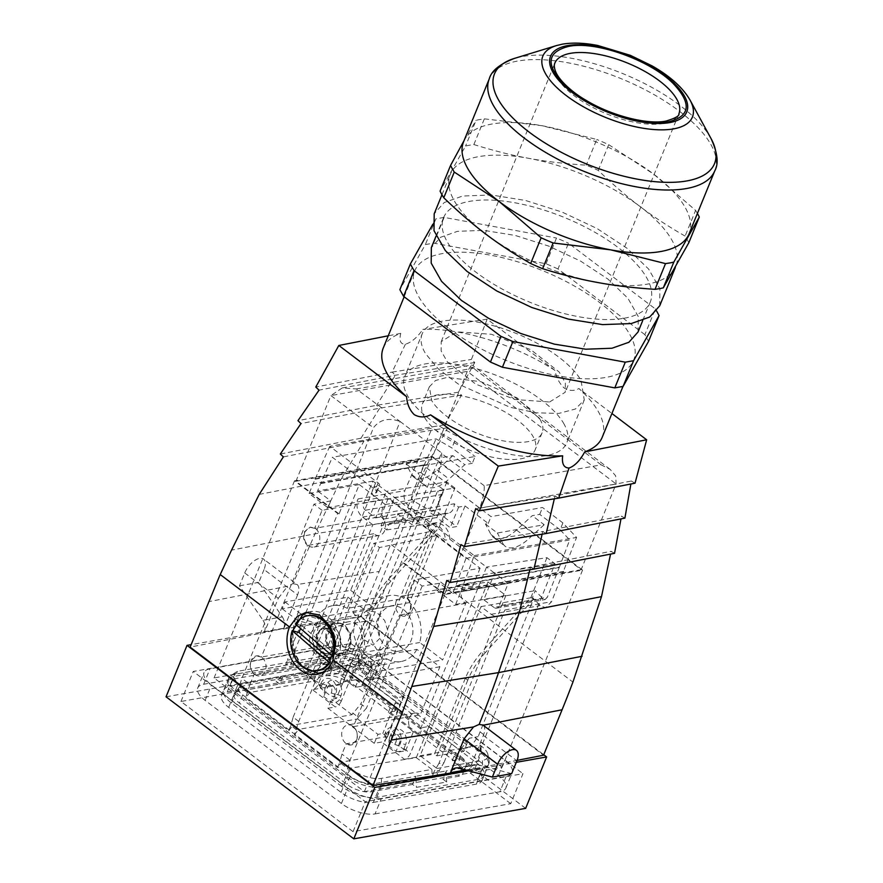 <?xml version="1.0" encoding="UTF-8"?>
<svg xmlns="http://www.w3.org/2000/svg" width="883" height="883" viewBox="0 0 883 883"><rect width="100%" height="100%" fill="white"/><g stroke="black" fill="none" stroke-linecap="round" stroke-linejoin="round"><path stroke-width="0.66" stroke-dasharray="4.42 3.31" d="M644.888 334.657L558.012 268.929L568.497 243.222L655.385 308.94L644.888 334.657L648.586 341.313M558.012 268.929L546.036 263.741L433.652 243.112L425.363 244.58L399.867 289.668M449.248 328.796A118.234 48.466 22.2 0 0 560.363 376.246A118.234 48.466 22.2 0 0 633.685 360.165A118.234 48.466 22.2 0 0 599.193 302.196A118.234 48.466 22.2 0 0 488.078 254.746A118.234 48.466 22.2 0 0 414.756 270.827A118.234 48.466 22.2 0 0 449.248 328.796M546.036 263.741L556.522 238.024A136.997 56.159 22.2 0 1 568.497 243.222M656.632 311.004L655.385 308.94M433.652 243.112L444.138 217.395L556.522 238.024M444.138 217.395L435.849 218.863L425.363 244.58M432.747 224.37L435.849 218.863M638.067 331.964L638.254 316.456L627.879 298.233L608.001 279.138L580.65 261.136L548.619 246.059L515.164 235.43L483.707 230.353L457.449 231.335L440.529 237.306L431.357 247.604M602.206 437.295A118.234 48.466 22.2 0 0 578.895 388.531L611.919 413.509M554.932 370.407A118.234 48.466 22.2 0 0 422.836 329.436L487.173 319.149L554.932 370.407C556.389 377.648 559.469 383.531 564.171 388.023C569.369 391.014 574.27 391.18 578.895 388.531M383.277 347.957A118.234 48.466 22.2 0 1 400.772 333.355C398.928 340.661 400.474 344.282 405.396 344.238C411.5 342.328 417.306 337.394 422.836 329.436M624.226 318.233A111.633 45.761 22.2 0 0 650.307 301.964A111.633 45.761 22.2 0 0 592.89 231.147A111.633 45.761 22.2 0 0 469.69 201.335A111.633 45.761 22.2 0 0 443.597 217.604A111.633 45.761 22.2 0 0 501.025 288.432A111.633 45.761 22.2 0 0 624.226 318.233M487.173 319.149L471.423 359.425L474.756 362.527L458.409 392.207L461.5 395.087L444.69 424.844L447.758 427.714L427.008 464.635L390.75 544.281L572.924 682.084M635.032 483.189L631.389 481.014L630.881 484.005M624.888 518.133L621.489 516.114L620.981 518.895M614.535 553.321L611.146 551.312L610.572 554.105M405.396 344.238L392.118 372.107L471.423 359.425M400.772 333.355L388.244 335.805M259.194 494.414L341.5 478.31L363.995 441.114L360.948 438.233L379.712 408.178L376.644 405.286L395.418 375.22L392.118 372.107L315.783 387.041M659.711 305.805L659.91 288.884L648.586 269.006L626.908 248.178L597.074 228.542L562.129 212.097L525.639 200.496L491.323 194.955L462.67 196.026L444.204 202.538L434.204 213.774M529.855 569.745L530.506 567.085L446.743 580.484M542.129 534.171L542.758 531.511L460.959 544.601M554.336 498.818L555.01 495.948L475.672 508.641M474.756 362.527L395.418 375.22L319.039 390.154M458.409 392.207L376.644 405.286L297.946 420.672M461.5 395.087L379.712 408.178L300.982 423.575M444.69 424.844L360.948 438.233L280.33 454.005M447.758 427.714L363.995 441.114L283.366 456.886M427.008 464.635L341.5 478.31L315.054 533.796L293.001 583.619L287.582 586.257L208.653 601.687M308.277 612.184A31.457 24.062 79.9 0 1 310.617 611.61A31.457 24.062 79.9 0 1 338.344 632.592A31.457 24.062 79.9 0 1 330.032 669.778L321.611 673.552L319.193 673.817M302.439 666.687L293.145 650.087L292.913 630.528M558.696 498.122L555.01 495.948L631.389 481.014M264.05 569.524L258.796 582.372L282.328 616.886L263.024 620.308L239.492 585.804L244.734 572.946A15.221 7.561 127.1 0 1 263.576 559.094A15.221 7.561 127.1 0 1 264.05 569.524L297.593 594.899C299.458 590.054 299.326 586.61 297.207 584.546L379.204 571.433L360.661 616.853L543.553 755.208M379.204 571.433L390.75 544.281M546.18 533.531L542.758 531.511L621.489 516.114M533.917 569.094L530.506 567.085L611.146 551.312M688.806 242.759A136.997 56.159 22.2 0 0 685.109 236.092C667.967 226.236 653.012 216.434 640.263 206.677C627.449 197.097 613.431 184.988 598.232 170.375A136.997 56.159 22.2 0 0 586.257 165.176C564.358 163.719 545.153 161.434 528.652 158.311A121.777 49.923 22.2 0 0 478.752 156.622A121.777 49.923 22.2 0 0 451.423 172.008A121.777 49.923 22.2 0 0 450.286 174.37A121.777 49.923 22.2 0 0 485.805 234.083A121.777 49.923 22.2 0 0 597.416 282.45A121.777 49.923 22.2 0 0 647.327 284.138A121.777 49.923 22.2 0 0 674.645 268.752A121.777 49.923 22.2 0 0 675.793 266.39A121.777 49.923 22.2 0 0 640.263 206.677A121.777 49.923 22.2 0 0 528.652 158.311C512.085 155.364 493.818 150.772 473.873 144.547A136.997 56.159 22.2 0 0 469.613 145.198A136.997 56.159 22.2 0 0 465.584 146.015L440.087 191.114M244.734 572.946L278.288 598.321L264.293 632.603L190.121 647.118M278.288 598.321L287.582 586.257M468.553 770.793L516.29 762.327M525.65 808.364L337.88 666.312L358.862 614.888L543.74 754.744M358.862 614.888L191.125 644.656M483.167 725.219C485.164 727.184 485.231 730.594 483.365 735.429L469.37 769.711L517.085 760.384M469.37 769.711L466.82 770.34M282.328 616.886A10.143 7.759 79.9 0 1 283.664 628.431L264.293 632.603M283.421 629.038L360.661 616.853M328.432 625.164A16.744 12.815 -100.1 0 0 322.527 624.447A16.744 12.815 -100.1 0 0 318.046 626.455A16.744 12.815 -100.1 0 0 313.62 646.246A16.744 12.815 -100.1 0 0 328.377 657.416A16.744 12.815 -100.1 0 0 331.865 656.08M332.251 655.837A16.744 12.815 -100.1 0 0 332.858 655.407A16.744 12.815 -100.1 0 0 333.675 654.7M334.999 653.254A16.744 12.815 -100.1 0 0 330.363 626.19M297.593 594.899L283.609 629.182M293.001 583.619L297.207 584.546L263.576 559.094M263.024 620.308A10.143 7.759 79.9 0 1 264.359 631.864L264.116 632.471M337.88 666.312L166.048 696.797M511.665 773.663L477.714 764.689A10.143 7.759 79.9 0 0 475.054 764.568A10.143 7.759 79.9 0 0 469.811 769.248L469.557 769.855M346.048 653.067A16.744 12.815 79.9 0 1 341.566 655.076A16.744 12.815 79.9 0 1 326.809 643.906A16.744 12.815 79.9 0 1 331.235 624.115L335.717 622.107L344.414 624.458L350.474 633.266L351.114 644.524L346.048 653.067M473.873 144.547L484.359 118.841L480.109 119.492A136.997 56.159 22.2 0 0 476.069 120.309L465.584 146.015M484.359 118.841L541.963 125.706L596.742 139.47L586.257 165.176M598.232 170.375L608.718 144.657A136.997 56.159 22.2 0 0 596.742 139.47M608.718 144.657L653.575 174.072L695.605 210.386L685.109 236.092M697.404 213.421A136.997 56.159 22.2 0 0 695.605 210.386M464.083 140.563L476.069 120.309M239.492 585.804L258.796 582.372M510.738 803.685L338.642 673.497L180.971 701.477L353.057 831.665L510.738 803.685L522.979 773.685L365.297 801.665L193.211 671.477L350.882 643.508L522.979 773.685M400.076 421.478L441.588 452.891L357.869 653.409A27.903 21.347 79.9 0 1 329.028 662.162A27.903 21.347 79.9 0 1 319.238 624.182L400.076 421.478L356.335 388.962L342.284 387.924L330.893 395.562L467.273 371.368L471.643 364.966L473.398 368.189L356.335 388.962M463.586 141.766A121.777 49.923 -157.8 0 1 464.734 139.415A121.777 49.923 -157.8 0 1 492.052 124.017A121.777 49.923 -157.8 0 1 541.963 125.706A121.777 49.923 -157.8 0 1 653.575 174.072A121.777 49.923 -157.8 0 1 689.093 233.796M353.057 831.665L365.297 801.665M338.642 673.497L350.882 643.508M180.971 701.477L193.211 671.477M441.588 452.891L441.643 453.509C442.195 458.476 440.705 465.97 437.195 475.97L358.818 664.513A45.165 34.547 -100.1 0 1 312.141 678.663A45.165 34.547 -100.1 0 1 296.313 617.217L337.681 513.487L294.514 480.827L432.24 456.39L582.559 570.109L444.833 594.546L401.666 561.886M398.796 421.081C388.112 417.571 379.657 419.789 373.454 427.747L339.083 513.917L337.681 513.487M424.668 417.637A60.894 24.956 22.2 0 0 483.42 454.955A60.894 24.956 22.2 0 0 535.131 449.911A60.894 24.956 22.2 0 0 532.846 436.18A60.894 24.956 22.2 0 0 474.094 398.873A60.894 24.956 22.2 0 0 422.383 403.906A60.894 24.956 22.2 0 0 424.668 417.637M351.798 653.508L502.107 767.228L364.392 791.654L214.072 677.945L351.798 653.508L432.24 456.39M339.083 513.917L295.926 481.268L432.295 457.074L581.146 569.667L616.124 483.961L615.661 475.838L610.087 469.337L601.18 464.855L484.105 485.628C484.679 490.418 483.233 497.935 479.745 508.166L437.195 475.97M581.146 569.667L444.767 593.862L479.745 508.166L616.124 483.961L467.273 371.368L432.295 457.074M444.767 593.862L401.599 561.213M444.833 594.546L364.392 791.654M294.514 480.827L214.072 677.945M295.926 481.268L330.893 395.562L373.454 427.747M539.844 419.039A60.894 24.956 -157.8 0 1 542.129 432.78A60.894 24.956 -157.8 0 1 490.418 437.813A60.894 24.956 -157.8 0 1 431.655 400.496L429.37 386.765L435.496 380.507L447.063 377.416L481.092 381.732L517.074 397.869L539.844 419.039M582.559 570.109L502.107 767.228M563.509 423.1A87.527 35.883 -157.8 0 1 566.787 442.836A87.527 35.883 -157.8 0 1 492.449 450.076A87.527 35.883 -157.8 0 1 407.99 396.434A87.527 35.883 -157.8 0 1 404.712 376.699A87.527 35.883 -157.8 0 1 479.05 369.458A87.527 35.883 -157.8 0 1 563.509 423.1M422.195 333.84A87.527 35.883 -157.8 0 0 425.485 353.586L438.321 368.906L458.211 384.017L509.944 407.229L536.18 412.814L558.84 413.421L575.484 408.984L584.281 399.988L580.992 380.242A87.527 35.883 -157.8 0 0 496.533 326.611A87.527 35.883 -157.8 0 0 422.195 333.84L404.712 376.699M549.601 401.986L565.252 392.229L565.363 382.924L559.138 371.986L530.793 349.734L491.511 334.304L456.875 331.842L441.224 341.611L441.114 350.915L447.339 361.853L475.683 384.105L514.966 399.524L549.601 401.986M333.785 654.314A14.856 11.358 79.9 0 1 331.909 654.866A14.856 11.358 79.9 0 1 326.379 654.104A14.856 11.358 79.9 0 1 319.491 646.698A14.856 11.358 79.9 0 1 321.787 628.243A14.856 11.358 79.9 0 1 326.721 625.617A14.856 11.358 79.9 0 1 328.675 625.495M329.249 625.539A14.856 11.358 79.9 0 1 339.127 633.795A14.856 11.358 79.9 0 1 334.304 654.071M334.834 647.912A12.859 9.834 79.9 0 1 328.344 653.475A12.859 9.834 79.9 0 1 323.553 652.813A12.859 9.834 79.9 0 1 317.593 646.4A12.859 9.834 79.9 0 1 319.58 630.429A12.859 9.834 79.9 0 1 323.851 628.155A12.859 9.834 79.9 0 1 331.865 631.146M333.553 633.299A12.859 9.834 79.9 0 1 334.591 635.23A12.859 9.834 79.9 0 1 335.628 645.517M341.059 642.868A14.856 11.358 79.9 0 1 348.277 621.798A14.856 11.358 79.9 0 1 360.683 629.965A14.856 11.358 79.9 0 1 353.465 651.047A14.856 11.358 79.9 0 1 341.059 642.868M308.454 615.606A27.903 21.347 -100.1 0 0 296.434 623.895L302.196 625.959A23.51 17.98 -100.1 0 0 300.606 628.597M293.288 630.462A27.903 21.347 -100.1 0 0 294.878 655.208A27.903 21.347 -100.1 0 0 318.2 670.561M332.052 655.672A23.51 17.98 -100.1 0 0 333.178 652.636L333.377 655.694M295.364 624.082L296.434 623.895M302.196 625.959L333.178 652.636M388.09 498.608L380.739 516.61L314.613 528.343L322.074 510.319L388.09 498.608L480.109 568.21L414.094 579.921L422.173 586.036L439.624 583.266L452.813 593.244L455.749 585.859A20.298 15.53 -100.1 0 0 455.926 585.407L465.981 558.343L423.056 525.871A5.077 2.075 22.2 0 0 416.334 523.785L411.82 524.59L397.593 513.818A10.143 7.759 79.9 0 1 396.776 518.652A10.143 7.759 79.9 0 1 391.533 523.332A10.143 7.759 79.9 0 1 389.359 523.321L386.666 529.91L381.048 525.661L383.741 519.072A10.143 7.759 79.9 0 1 382.736 508.023A10.143 7.759 79.9 0 1 385.319 504.535L371.081 493.763L375.595 492.968A5.077 2.075 22.2 0 0 376.776 492.228A5.077 2.075 22.2 0 0 375.297 489.745L332.372 457.273L436.081 438.873L451.919 447.935L472.295 463.343L475.087 456.489L423.608 465.628L491.036 516.632L542.526 507.504L562.89 522.913L576.588 537.427L551.621 601.687L545.573 607.725L540.153 605.617L532.471 597.471L535.264 590.617L542.946 598.762L545.032 599.568L547.361 597.25L499.237 605.793A5.077 3.885 79.9 0 1 496.599 608.166A5.077 3.885 79.9 0 1 493.961 607.449L542.946 598.762M439.624 583.266L436.82 590.12L455.683 604.391L461.434 589.965A20.298 15.53 -100.1 0 0 461.61 589.513L563.751 571.389M416.334 523.785L419.127 516.93A5.077 2.075 22.2 0 1 425.86 519.016L474.204 555.595L461.61 589.513M465.981 558.343L569.69 539.943L559.447 567.041L455.926 585.407M559.447 567.041L547.361 597.25M493.961 607.449L483.774 599.756L494.623 573.177L508.155 583.42L499.237 605.793M508.155 583.42L452.813 593.244M454.922 488.067L446.842 481.952L386.445 491.356L372.913 481.114L363.675 503.233A5.077 3.885 79.9 0 0 365.419 510.219L375.606 517.924L386.445 491.356L394.524 497.46L454.922 488.067L438.95 527.78L390.882 581.135A50.739 25.21 -52.9 0 0 373.299 608.729L342.427 684.38L312.494 689.7A6.093 3.024 -52.9 0 0 318.454 683.872L394.524 497.46L431.224 525.219A15.221 11.645 79.9 0 1 435.418 523.299A15.221 11.645 79.9 0 1 449.844 539.314L445.341 540.109L426.721 526.025A15.221 11.645 79.9 0 1 430.915 524.094A15.221 11.645 79.9 0 1 445.341 540.109M431.224 525.219L426.721 526.025M372.913 481.114L317.571 490.937L320.617 483.63A20.298 15.53 -100.1 0 1 320.805 483.189L332.372 457.273M322.074 510.319L313.973 504.193L330.75 500.904L317.571 490.937M422.173 586.036L350.032 760.219L347.747 768.596L339.646 762.47L337.549 767.603L341.876 762.073L405.606 750.76L399.293 745.98L400.341 743.409A10.651 8.157 79.9 0 0 396.633 728.828A10.651 8.157 79.9 0 0 385.584 732.25L384.535 734.822L382.781 733.497L377.957 734.347L374.282 743.343L381.688 742.029A6.093 3.024 -52.9 0 0 387.648 736.212L389.569 737.658L391.136 733.806A10.419 7.969 79.9 0 1 401.942 730.462A10.419 7.969 79.9 0 1 405.562 744.711L399.635 742.636L396.081 751.345L388.354 745.495L389.569 737.658M555.021 563.784L494.623 573.177L486.544 567.074L546.941 557.67L555.021 563.784L480.131 749.855L481.18 750.649A26.391 10.817 -157.8 0 1 489.105 760.649A26.391 10.817 -157.8 0 1 488.884 763.585A26.391 10.817 -157.8 0 1 482.714 767.437L437.339 775.484L439.436 770.34L434.293 771.256L432.195 776.4L381.677 785.362A26.391 10.817 -157.8 0 1 346.677 774.512L345.65 773.74L347.747 768.596M449.844 539.314L486.544 567.074L410.474 753.475A6.093 3.024 -52.9 0 1 404.513 759.303L381.688 742.029M350.021 768.232L351.004 768.983A22.87 9.371 -157.8 0 0 381.335 778.376L431.853 769.413L416.279 757.636L350.021 768.232L345.65 773.74M416.279 757.636L487.979 581.941L436.82 590.12M455.683 604.391L505.882 595.484L487.979 581.941M505.882 595.484L438.873 763.508L444.017 762.592L439.436 770.34M437.339 775.484L437.008 768.497L420.12 755.727L480.981 606.61L491.169 614.314A13.19 10.088 79.9 0 0 498.012 616.157A13.19 10.088 79.9 0 0 504.877 609.976L444.017 762.592M474.204 555.595L576.588 537.427M419.127 516.93L414.624 517.725L373.884 486.908L378.388 486.114A5.077 2.075 22.2 0 0 379.569 485.374A5.077 2.075 22.2 0 0 378.09 482.88L329.745 446.312L432.129 428.145L454.723 441.081L475.087 456.489M562.89 522.913L560.098 529.767L569.69 539.943M560.098 529.767L539.723 514.359L532.239 515.683L516.489 530.043A30.441 15.121 -52.9 0 1 493.266 537.261A30.441 15.121 -52.9 0 1 491.014 534.568L485.429 523.994L488.244 523.487L465.065 505.959L458.63 507.096L454.226 503.774L397.593 513.818M485.429 523.994L497.372 533.023L544.171 524.723L532.239 515.683M387.648 736.212L403.84 696.521L357.483 661.455L351.048 662.603L397.405 697.669L382.781 733.497M318.454 683.872L324.944 688.773L326.511 684.921A10.419 7.969 79.9 0 1 337.317 681.577A10.419 7.969 79.9 0 1 340.937 695.826L339.37 699.689L341.279 701.135L357.483 661.455M396.081 751.345C399.546 751.974 402.184 751.047 403.984 748.574L405.562 744.711M320.617 483.63L424.138 465.264L411.798 494.701C410.992 497.504 411.853 499.789 414.414 501.522L427.096 508.785L424.293 515.639L411.61 508.387C404.988 503.862 402.725 497.946 404.822 490.639L432.129 428.145M329.745 446.312L315.242 478.796A20.298 15.53 -100.1 0 0 315.054 479.237L309.094 493.498L327.957 507.769L330.75 500.904M305.496 673.828L241.71 686.301L237.428 691.875L236.401 691.091A26.391 10.817 -157.8 0 1 228.697 678.155A26.391 10.817 -157.8 0 1 230.595 675.892A26.391 10.817 -157.8 0 1 234.867 674.303L285.386 665.34L289.922 662.04L305.496 673.828L377.196 498.133L327.957 507.769M237.428 691.875L241.865 678.387L313.973 504.193M380.739 516.61A10.143 7.759 79.9 0 1 384.624 530.749A10.143 7.759 79.9 0 1 379.37 535.429A10.143 7.759 79.9 0 1 373.752 533.729L350.672 590.308L285.021 601.952L282.229 608.806L347.869 597.162L328.277 645.164A10.143 7.759 79.9 0 1 332.163 659.303A10.143 7.759 79.9 0 1 326.909 663.983A10.143 7.759 79.9 0 1 321.291 662.283L254.205 674.193L249.944 684.502L241.865 678.387M254.205 674.193C250.419 670.407 249.381 665.859 251.081 660.572L256.379 655.881L261.302 657.051L307.516 545.484C303.719 541.698 302.681 537.162 304.392 531.864L309.679 527.184L314.613 528.343M350.672 590.308L373.664 607.703A33.488 25.618 79.9 0 1 389.425 595.561A33.488 25.618 79.9 0 1 403.928 598.343L431.29 531.279L373.851 543.31L379.469 547.559L436.908 535.539L409.546 602.592A33.488 25.618 79.9 0 1 419.679 642.515L442.681 659.921L377.041 671.566L361.942 660.142L361.114 651.102L363.045 652.57L419.679 642.515M480.109 568.21L472.758 586.224A10.143 7.759 79.9 0 0 467.14 584.524A10.143 7.759 79.9 0 0 461.886 589.204A10.143 7.759 79.9 0 0 465.771 603.343L442.681 659.921M472.758 586.224L406.633 597.957L414.094 579.921M377.041 671.566L374.237 678.42L359.138 666.996L358.31 657.956L360.253 659.424L416.886 649.369L439.889 666.775L420.297 714.777L353.321 726.665L399.524 615.098L404.458 616.257L409.756 611.577C411.456 606.279 410.418 601.742 406.633 597.957M353.321 726.665C357.118 730.451 358.156 734.987 356.445 740.274L351.147 744.965L346.224 743.795L341.953 754.104L339.646 762.47M350.032 760.219L341.953 754.104M341.776 786.51L231.501 703.089A26.391 10.817 -157.8 0 1 223.807 690.153A26.391 10.817 -157.8 0 1 229.977 686.312L331.015 668.376A26.391 10.817 -157.8 0 1 366.004 679.226L476.29 762.647A26.391 10.817 -157.8 0 1 483.983 775.583A26.391 10.817 -157.8 0 1 477.813 779.435L376.776 797.36A26.391 10.817 -157.8 0 1 341.776 786.51L346.677 774.512L351.004 768.983M360.253 659.424A33.488 25.618 79.9 0 1 344.491 671.566A33.488 25.618 79.9 0 1 329.999 668.784L331.136 665.992L315.308 681.477L298.752 721.422L294.348 734.932L337.549 767.603M296.445 729.788L290.827 725.539L288.73 730.683L245.529 698L249.856 692.46L293.057 725.142L351.964 714.689L360.849 703.894L366.467 708.144L358.288 717.228L352.67 712.978M249.944 684.502L245.529 698M247.626 692.857L239.525 686.731M431.853 769.413L432.195 776.4M438.873 763.508L434.293 771.256M539.723 514.359L542.526 507.504M488.244 523.487L491.036 516.632M423.608 465.628L420.805 472.482L443.983 490.021L435.584 510.606L456.654 526.544L450.22 527.681L436.875 517.593L381.048 525.661M465.065 505.959L456.654 526.544M420.805 472.482L418.001 472.979L423.575 483.553A30.441 15.121 -52.9 0 0 425.838 486.246A30.441 15.121 -52.9 0 0 449.05 479.028L464.8 464.679L472.295 463.343M454.723 441.081L451.919 447.935M424.138 465.264L436.081 438.873M373.884 486.908L371.081 493.763M414.624 517.725L411.82 524.59M386.666 529.91L442.493 521.842L445.992 513.266A10.143 7.759 79.9 0 0 448.167 513.288A10.143 7.759 79.9 0 0 453.409 508.608A10.143 7.759 -100.1 0 0 454.226 503.774M458.63 507.096L450.22 527.681M491.014 534.568L502.946 543.597L497.372 533.023M502.946 543.597A30.441 15.121 127.1 0 0 505.208 546.29A30.441 15.121 127.1 0 0 528.42 539.072L544.171 524.723M480.981 606.61L532.471 597.471M483.774 599.756L535.264 590.617M480.131 749.855L479.999 745.109L420.12 755.727M403.84 696.521L397.405 697.669M374.282 743.343L327.924 708.276L331.6 699.281L336.423 698.42L351.048 662.603M327.924 708.276L335.319 706.963L312.494 689.7M341.279 701.135C339.778 704.303 337.792 706.245 335.319 706.963M324.944 688.773L323.741 696.61L331.467 702.46L335.021 693.751A5.585 4.272 79.9 0 0 333.079 686.113A5.585 4.272 79.9 0 0 327.295 687.912L323.741 696.61M339.37 699.689C337.56 702.162 334.922 703.089 331.467 702.46M546.941 557.67L530.97 597.394L482.902 650.738L485.363 652.603L533.431 599.248L478.156 736.665L470.131 747.338L378.818 678.254L381.224 663.343L372.218 664.932L366.82 678.155L364.889 678.497L367.35 680.363L369.282 680.02L366.82 678.155M485.363 652.603A50.739 25.21 -52.9 0 0 467.769 680.197L465.319 678.332A50.739 25.21 -52.9 0 1 482.902 650.738M465.319 678.332L434.436 753.994L404.513 759.303M388.354 745.495L391.909 736.797A5.585 4.272 79.9 0 1 397.703 734.998A5.585 4.272 79.9 0 1 399.635 742.636M438.95 527.78L436.5 525.926L388.432 579.27A50.739 25.21 -52.9 0 0 370.838 606.864L339.966 682.526L358.63 679.215L353.355 675.23L350.032 683.376L355.308 687.36L361.743 686.212L394.756 711.19L388.321 712.327L419.226 735.716L422.549 727.57L428.983 726.422L425.661 734.568L419.226 735.716M381.224 663.343L436.5 525.926M446.842 481.952L371.964 668.023L371.831 663.276L311.953 673.906L372.814 524.778L424.293 515.639M375.606 517.924L427.096 508.785M452.858 455.639L437.107 469.999A30.441 15.121 127.1 0 1 413.895 477.217A30.441 15.121 127.1 0 1 411.633 474.524L406.059 463.95L452.858 455.639L464.8 464.679M406.059 463.95L418.001 472.979M443.983 490.021L437.549 491.158L429.149 511.743L436.875 517.593L440.374 509.016L383.741 519.072M385.319 504.535L441.953 494.48L437.549 491.158M372.814 524.778L362.626 517.074A13.19 10.088 79.9 0 1 358.079 498.928L295.054 649.899L292.637 659.292L287.483 660.197L289.9 650.815L295.054 649.899M309.094 493.498L359.293 484.59L289.9 650.815M359.293 484.59L377.196 498.133M285.386 665.34L287.483 660.197M289.922 662.04L239.403 671.003L234.867 674.303L229.977 686.312M241.71 686.301L240.728 685.55A22.87 9.371 -157.8 0 1 235.695 672.382A22.87 9.371 -157.8 0 1 239.403 671.003M321.291 662.283L313.597 681.157L249.856 692.46M251.18 660.561C249.503 665.837 250.562 670.374 254.359 674.159A10.143 7.759 -100.1 0 0 259.977 675.859A10.143 7.759 -100.1 0 0 265.231 671.179A10.143 7.759 -100.1 0 0 261.346 657.04A10.143 7.759 -100.1 0 0 256.434 655.881A10.143 7.759 -100.1 0 0 251.18 660.561M328.277 645.164L261.302 657.051M373.752 533.729L307.516 545.484M304.933 531.776C303.255 537.063 304.315 541.599 308.112 545.385A10.143 7.759 -100.1 0 0 313.73 547.074A10.143 7.759 -100.1 0 0 318.984 542.405A10.143 7.759 -100.1 0 0 315.099 528.266L310.176 527.096L304.933 531.776M285.021 601.952L300.121 613.376L318.973 619.215L317.03 617.758L373.664 607.703M317.03 617.758A33.488 25.618 79.9 0 1 332.792 605.617A33.488 25.618 79.9 0 1 347.295 608.387L403.928 598.343M347.295 608.387L373.851 543.31M409.546 602.592L352.913 612.636L379.469 547.559M282.229 608.806L297.328 620.23L316.169 626.08L318.973 619.215M316.169 626.08L314.238 624.612L370.871 614.568A33.488 25.618 79.9 0 0 381.014 654.491L360.849 703.894M331.136 665.992L325.518 661.742L324.381 664.535A33.488 25.618 79.9 0 1 314.238 624.612M358.31 657.956L361.114 651.102M352.913 612.636A33.488 25.618 79.9 0 1 363.045 652.57M328.796 646.19A15.519 11.876 79.9 0 1 331.776 625.175A15.519 11.876 79.9 0 1 348.487 630.981A15.519 11.876 79.9 0 1 345.507 652.007A15.519 11.876 79.9 0 1 328.796 646.19M465.771 603.343L399.524 615.098M439.889 666.775L374.237 678.42M396.246 600.848C394.502 606.61 395.805 611.323 400.131 614.987A10.143 7.759 -100.1 0 0 405.043 616.157A10.143 7.759 -100.1 0 0 410.297 611.477A10.143 7.759 -100.1 0 0 407.118 597.868L401.489 596.168L396.246 600.848M356.544 740.263A10.143 7.759 -100.1 0 0 353.366 726.654A10.143 7.759 -100.1 0 0 347.747 724.954A10.143 7.759 -100.1 0 0 342.494 729.634A10.143 7.759 -100.1 0 0 346.379 743.773A10.143 7.759 -100.1 0 0 351.291 744.943A10.143 7.759 -100.1 0 0 356.544 740.263M405.606 750.76L413.31 731.897L346.224 743.795M530.97 597.394L533.431 599.248M460.827 756.532L457.504 764.667L452.239 760.682L455.562 752.548L460.827 756.532A18.267 7.483 -157.8 0 1 466.158 765.484A18.267 7.483 -157.8 0 1 461.886 768.144L446.125 770.947L446.655 781.996L416.401 787.371L412.549 784.457L415.871 776.312L374.359 783.674A18.267 7.483 -157.8 0 1 350.132 776.168L242.67 694.866A18.267 7.483 -157.8 0 1 237.339 685.914A18.267 7.483 -157.8 0 1 241.611 683.254L313.366 670.517L306.191 675.749L310.043 678.663L325.805 675.859A18.267 7.483 -157.8 0 1 350.032 683.376M306.191 675.749L275.938 681.113L279.79 684.027L283.112 675.881L275.938 681.113M412.549 784.457L371.037 791.819A18.267 7.483 -157.8 0 1 346.809 784.314L239.337 703.011A18.267 7.483 -157.8 0 1 234.017 694.049A18.267 7.483 -157.8 0 1 238.289 691.389L279.79 684.027M446.655 781.996L442.802 779.082L446.125 770.947L415.871 776.312L416.401 787.371M457.504 764.667A18.267 7.483 -157.8 0 1 462.835 773.629A18.267 7.483 -157.8 0 1 458.564 776.289L442.802 779.082M452.239 760.682L458.674 759.546L425.661 734.568M294.348 734.932L298.675 729.391L341.876 762.073M329.999 668.784L386.633 658.74L366.467 708.144M358.288 717.228L357.582 718.939L298.675 729.391M298.752 721.422L293.134 717.173L290.827 725.539M288.73 730.683L293.057 725.142M293.134 717.173L309.69 677.228L325.518 661.742M324.381 664.535L381.014 654.491M437.008 768.497L482.383 760.451L482.714 767.437L477.813 779.435M479.999 745.109L481.047 745.903A22.87 9.371 -157.8 0 1 487.913 754.568A22.87 9.371 -157.8 0 1 482.383 760.451M435.584 510.606L429.149 511.743M445.992 513.266L389.359 523.321M441.953 494.48A10.143 7.759 -100.1 0 0 439.37 497.979A10.143 7.759 -100.1 0 0 440.374 509.016M371.831 663.276L370.772 662.482A22.87 9.371 -157.8 0 0 340.441 653.078L295.065 661.124L290.54 664.435L335.904 656.378A26.391 10.817 -157.8 0 1 370.904 667.228L371.964 668.023M413.31 731.897A10.143 7.759 79.9 0 1 409.425 717.758A10.143 7.759 79.9 0 1 414.679 713.078A10.143 7.759 79.9 0 1 420.297 714.777M416.886 649.369A33.488 25.618 79.9 0 1 401.125 661.51A33.488 25.618 79.9 0 1 386.633 658.74M347.869 597.162L370.871 614.568M320.971 683.365A10.651 8.157 79.9 0 1 332.008 679.943A10.651 8.157 79.9 0 1 335.717 694.524L334.668 697.095L330.22 695.539L320.496 688.177L321.544 685.605L320.971 683.365L319.911 685.936L313.597 681.157M336.423 698.42L334.668 697.095M351.964 714.689L331.6 699.281M319.911 685.936L320.496 688.177M357.582 718.939L377.957 734.347M455.562 752.548L436.897 755.859L434.436 753.994M310.043 678.663L313.366 670.517L329.127 667.725A18.267 7.483 -157.8 0 1 353.355 675.23M342.427 684.38L339.966 682.526M467.769 680.197L436.897 755.859M399.293 745.98L394.844 744.424L390.33 741.014L385.12 737.062L384.535 734.822M355.308 687.36L358.63 679.215M361.743 686.212L364.889 678.497M295.065 661.124L311.953 673.906M290.54 664.435L292.637 659.292M297.328 620.23L300.121 613.376M315.308 681.477L309.69 677.228M359.138 666.996L361.942 660.142M348.487 632.129A12.472 9.547 -100.1 0 0 338.399 625.959A12.472 9.547 -100.1 0 0 332.659 644.358A12.472 9.547 -100.1 0 0 342.747 650.528A12.472 9.547 -100.1 0 0 348.487 632.129M458.674 759.546L461.82 751.83L463.752 751.488L469.149 738.265L478.156 736.665M394.756 711.19L398.078 703.045L391.644 704.192L422.549 727.57M388.321 712.327L391.644 704.192M367.35 680.363L398.078 703.045M461.82 751.83L459.359 749.965L461.29 749.623L461.114 748.927L470.131 747.338M428.983 726.422L459.359 749.965M461.114 748.927L469.149 738.265M367.527 679.932L369.8 679.855L372.218 664.932M369.8 679.855L378.818 678.254M459.535 749.546L461.467 749.203M385.584 732.25L386.169 734.49L385.12 737.062M386.169 734.49A7.031 5.375 79.9 0 1 393.454 732.239A7.031 5.375 79.9 0 1 395.893 741.852L400.341 743.409M394.844 744.424L395.893 741.852M321.544 685.605A7.031 5.375 79.9 0 1 328.829 683.354A7.031 5.375 79.9 0 1 331.268 692.967L330.22 695.539M362.902 638.994A12.472 9.547 79.9 0 1 368.641 620.594A12.472 9.547 79.9 0 1 378.73 626.764L379.822 638.387L373.001 645.164L362.902 638.994M461.29 749.623L463.752 751.488M355.021 620.926L353.255 633.111L356.964 645.219L364.977 653.497L374.811 655.363L386.622 644.833L388.388 632.647L384.679 620.539L376.666 612.261L366.831 610.396L355.021 620.926M379.469 616.588A22.837 17.472 -100.1 0 0 381.423 640.881A22.837 17.472 -100.1 0 0 399.271 651.025A22.837 17.472 -100.1 0 0 411.081 640.495A22.837 17.472 -100.1 0 0 409.138 616.191A22.837 17.472 -100.1 0 0 391.29 606.058A22.837 17.472 -100.1 0 0 379.469 616.588M375.065 813.916L499.921 791.764A25.375 10.397 22.2 0 0 505.849 788.066A25.375 10.397 22.2 0 0 498.442 775.627L362.173 672.537A25.375 10.397 22.2 0 0 328.531 662.107L203.675 684.259A25.375 10.397 22.2 0 0 197.748 687.956A25.375 10.397 22.2 0 0 205.143 700.396L341.412 803.486A25.375 10.397 22.2 0 0 375.065 813.916L381.357 798.486L506.213 776.334A25.375 10.397 22.2 0 0 512.14 772.636A25.375 10.397 22.2 0 0 504.745 760.197L368.476 657.118A25.375 10.397 22.2 0 0 334.823 646.687L209.966 668.839A25.375 10.397 22.2 0 0 204.039 672.537A25.375 10.397 22.2 0 0 211.445 684.976L347.714 788.055A25.375 10.397 22.2 0 0 381.357 798.486M373.366 802.404L476.334 784.137A24.36 9.989 22.2 0 0 482.03 780.583A24.36 9.989 22.2 0 0 474.922 768.64L362.538 683.63A24.36 9.989 22.2 0 0 330.231 673.619L227.262 691.886A24.36 9.989 22.2 0 0 221.567 695.44A24.36 9.989 22.2 0 0 228.675 707.382L341.059 792.393A24.36 9.989 22.2 0 0 373.366 802.404L379.657 786.985L482.626 768.707A24.36 9.989 22.2 0 0 488.321 765.164A24.36 9.989 22.2 0 0 481.213 753.221L368.829 668.199A24.36 9.989 22.2 0 0 336.522 658.188L233.553 676.455A24.36 9.989 22.2 0 0 227.858 680.009A24.36 9.989 22.2 0 0 234.966 691.952L347.35 776.974A24.36 9.989 22.2 0 0 379.657 786.985M401.831 519.921L315.054 533.796L231.534 550.131M483.365 735.429L516.908 760.815M465.551 769.998L469.811 769.248M264.359 631.864L283.664 628.431M458.409 768.111L477.714 764.689M357.869 653.409L358.818 664.513M319.238 624.182L296.313 617.217M601.18 464.855L473.398 368.189M484.105 485.628L441.643 453.509M714.788 170.816A121.777 49.923 22.2 0 0 652.151 93.554A121.777 49.923 22.2 0 0 517.747 61.037A121.777 49.923 22.2 0 0 489.292 78.797M711.047 138.576A118.808 48.697 22.2 0 0 628.928 76.181A118.808 48.697 22.2 0 0 522.283 56.534A118.808 48.697 22.2 0 0 514.513 58.377M556.467 45.574A80.75 33.101 -157.8 0 1 561.743 44.327A80.75 33.101 -157.8 0 1 634.226 57.682A80.75 33.101 -157.8 0 1 690.042 100.088M441.224 341.611L554.888 63.068A66.976 27.461 22.2 0 0 589.347 105.563A66.976 27.461 22.2 0 0 663.265 123.454A66.976 27.461 22.2 0 0 678.917 113.686L565.252 392.229M334.856 643.85A12.859 9.834 79.9 0 1 327.251 653.663A12.859 9.834 79.9 0 1 316.511 646.588L315.849 634.976L322.759 628.354L333.277 634.954M311.302 648.265A15.232 11.656 79.9 0 1 315.253 628.045A15.232 11.656 79.9 0 1 331.434 635.032A15.232 11.656 -100.1 0 1 327.483 655.263A15.232 11.656 -100.1 0 1 311.302 648.265M425.86 519.016L423.056 525.871M559.27 567.493L455.749 585.859M563.575 571.842L461.434 589.965M504.877 609.976L551.621 601.687M403.984 748.574L410.474 753.475M363.675 503.233L411.798 494.701M378.09 482.88L375.297 489.745M231.501 703.089L236.401 691.091L240.728 685.55M491.169 614.314L540.153 605.617M315.242 478.796L417.394 460.672M375.595 492.968L378.388 486.114M516.489 530.043L528.42 539.072M340.937 695.826L335.021 693.751M327.295 687.912L326.511 684.921M391.909 736.797L391.136 733.806M383.178 658.563L377.56 654.314M365.419 510.219L414.414 501.522M320.805 483.189L424.326 464.822M315.054 479.237L417.195 461.114M358.079 498.928L404.822 490.639M480.109 731.886L485.727 736.146M381.335 778.376L381.677 785.362L376.776 797.36M411.633 474.524L423.575 483.553M437.107 469.999L449.05 479.028M362.626 517.074L411.61 508.387M481.047 745.903L481.18 750.649L476.29 762.647M370.772 662.482L370.904 667.228L366.004 679.226M373.299 608.729L370.838 606.864M390.882 581.135L388.432 579.27M331.015 668.376L335.904 656.378L340.441 653.078M329.127 667.725L325.805 675.859M241.611 683.254L238.289 691.389M242.67 694.866L239.337 703.011M350.132 776.168L346.809 784.314M374.359 783.674L371.037 791.819M461.886 768.144L458.564 776.289M331.268 692.967L335.717 694.524M506.213 776.334L499.921 791.764M498.442 775.627L504.745 760.197M341.412 803.486L347.714 788.055M205.143 700.396L211.445 684.976M203.675 684.259L209.966 668.839M328.531 662.107L334.823 646.687M362.173 672.537L368.476 657.118M476.334 784.137L482.626 768.707M474.922 768.64L481.213 753.221M362.538 683.63L368.829 668.199M330.231 673.619L336.522 658.188M227.262 691.886L233.553 676.455M228.675 707.382L234.966 691.952M341.059 792.393L347.35 776.974M622.968 386.434L633.685 360.165M404.16 296.798L414.756 270.827M642.769 320.441L650.307 301.964M436.059 236.081L443.597 217.604M316.787 674.413L321.611 673.563M305.882 612.449L310.617 611.61M675.296 267.593L675.793 266.39M441.975 194.746L450.286 174.37M328.377 657.416L341.566 655.076M322.527 624.447L335.717 622.107M455.749 767.989L475.054 764.568M342.284 387.924L471.643 364.966M610.087 469.337L472.361 365.143M542.129 432.78L535.131 449.911M429.37 386.765L422.383 403.906M584.281 399.988L566.787 442.836M319.58 630.429L321.787 628.243M323.553 652.813L326.379 654.104M326.721 625.617L328.531 625.296M328.686 625.274L348.277 621.798M328.344 653.475L327.251 653.663C330.639 654.027 335.54 645.55 331.467 635.219C328.222 630.385 326.489 628.343 326.291 629.082L322.759 628.354L323.851 628.155M331.909 654.866L333.719 654.546M333.873 654.524L353.465 651.047M496.599 608.166L545.032 599.568M430.915 524.094L435.418 523.299M498.012 616.157L545.573 607.725M376.776 492.228L379.569 485.374M379.37 535.429L313.73 547.074M332.792 605.617L389.425 595.561M467.14 584.524L401.5 596.168M405.043 616.157L404.469 616.257M228.697 678.155L223.807 690.153M493.266 537.261L505.208 546.29M413.895 477.217L425.838 486.246M448.167 513.288L391.533 523.332M235.695 672.382L230.595 675.892M326.909 663.983L259.977 675.859M344.491 671.566L401.125 661.51M414.679 713.078L347.747 724.954M488.884 763.585L483.983 775.583M237.339 685.914L234.017 694.049M466.158 765.484L462.835 773.629M487.913 754.568L489.105 760.649M338.399 625.959L368.641 620.594M342.747 650.528L373.001 645.164M399.271 651.025L374.811 655.363M391.29 606.058L366.831 610.396M505.849 788.066L512.14 772.636M197.748 687.956L204.039 672.537M482.03 780.583L488.321 765.164M221.567 695.44L227.858 680.009"/><path stroke-width="1.32" d="M432.747 224.37L410.352 263.962L399.867 289.668L403.553 296.335L490.44 362.063L502.416 367.251L614.8 387.88L623.089 386.412L648.586 341.313L659.071 315.606L633.575 360.706L623.089 386.412M614.8 387.88L625.285 362.173L512.902 341.544L502.416 367.251M625.285 362.173L633.575 360.706M659.071 315.606L656.632 311.004M410.352 263.962L414.05 270.628L403.553 296.335M490.44 362.063L500.926 336.346L414.05 270.628M500.926 336.346L512.902 341.544M436.059 236.081L431.357 247.604L431.18 263.112L441.555 281.335L461.434 300.43L488.785 318.432L520.815 333.509L554.27 344.127L585.727 349.215L611.985 348.233L628.906 342.262L638.067 331.964L642.769 320.441M404.16 296.798L383.277 347.957A118.234 48.466 22.2 0 0 406.599 396.721C407.107 404.138 409.646 410.109 414.215 414.635C419.546 417.604 424.999 417.67 430.551 414.844A118.234 48.466 22.2 0 0 562.659 455.816L498.31 466.103L479.392 510.804L475.672 508.641L464.414 546.61L460.959 544.601L450.175 582.482L446.743 580.484L433.685 626.411L402.372 712.349L333.068 659.91L335.518 643.122L330.496 626.411L319.48 615.01L305.882 612.449L297.416 616.246L289.514 626.974A31.457 24.062 -100.1 0 0 292.196 660.451A31.457 24.062 -100.1 0 0 316.787 674.413A31.457 24.062 -100.1 0 0 325.198 670.639A31.457 24.062 -100.1 0 0 333.068 659.91M622.968 386.434L602.206 437.295A118.234 48.466 22.2 0 1 584.712 451.897C580.065 460.518 574.844 465.893 569.06 468.045C563.818 467.858 561.687 463.774 562.659 455.816M498.31 466.103L430.551 414.844M406.599 396.721L338.84 345.463L315.783 387.041L319.039 390.154L297.946 420.672L300.982 423.575L280.33 454.005L283.366 456.886L259.194 494.414L231.534 550.131L219.712 575.661L190.121 647.118L373.001 785.462L402.372 712.349M569.06 468.045L558.696 498.122L479.392 510.804M584.712 451.897L646.654 439.789L635.032 483.189L558.696 498.122M611.919 413.509L646.654 439.789M610.572 554.105L601.5 596.632L572.924 682.084A1014.832 776.312 79.9 0 1 562.085 709.777L543.553 755.208L517.085 760.384M630.881 484.005L624.888 518.133L546.18 533.531L464.414 546.61M620.981 518.895L614.535 553.321L533.917 569.094L450.175 582.482M388.244 335.805L338.84 345.463M441.975 194.746L434.204 213.774L434.006 230.684L445.319 250.573L467.008 271.39L496.842 291.026L531.776 307.483L568.277 319.072L602.592 324.613L631.246 323.553L649.711 317.03L659.711 305.805L675.296 267.593M433.685 626.411L519.193 612.736L498.553 672.614A1014.832 776.312 79.9 0 1 479.138 724.424L473.531 726.93L391.544 740.042M601.5 596.632L519.193 612.736L529.855 569.745M533.917 569.094L542.129 534.171M546.18 533.531L554.336 498.818M319.193 673.817L302.439 666.687M292.913 630.528L302.207 615.396A31.457 24.062 79.9 0 1 308.277 612.184M479.138 724.424L482.99 725.075L516.445 750.384A15.221 7.561 127.1 0 0 497.604 764.236L492.361 777.095L458.409 768.111A10.143 7.759 79.9 0 0 455.749 767.989A10.143 7.759 79.9 0 0 450.496 772.669L450.253 773.276L466.82 770.34M516.29 762.327L546.643 756.941L525.65 808.364L353.818 838.85L374.811 787.426L468.553 770.793M543.74 754.744L546.643 756.941M191.125 644.656L187.03 645.374L374.811 787.426M473.531 726.93L464.061 738.861L450.253 773.276M450.065 773.144L373.001 785.462M492.361 777.095L511.665 773.663L516.908 760.815A15.221 7.561 127.1 0 0 516.445 750.384M333.675 654.7A16.744 12.815 -100.1 0 0 334.999 653.254M330.363 626.19A16.744 12.815 -100.1 0 0 328.432 625.164M530.661 263.498L541.147 237.792L499.116 201.479L454.27 172.064A136.997 56.159 22.2 0 1 450.573 165.408L440.087 191.114A136.997 56.159 22.2 0 0 443.774 197.77C458.972 212.395 472.99 224.503 485.805 234.083C498.553 243.84 513.509 253.642 530.661 263.498A136.997 56.159 22.2 0 0 542.637 268.697C562.592 274.922 580.848 279.503 597.416 282.45C613.917 285.573 633.122 287.869 655.02 289.326A136.997 56.159 22.2 0 0 659.27 288.675A136.997 56.159 22.2 0 0 663.31 287.858L688.806 242.759L699.292 217.041A136.997 56.159 22.2 0 0 697.404 213.421M353.818 838.85L166.048 696.797L187.03 645.374M699.292 217.041L673.795 262.141L663.31 287.858M655.02 289.326L665.506 263.609L669.767 262.957A136.997 56.159 22.2 0 0 673.795 262.141M665.506 263.609L610.727 249.856L553.122 242.98L542.637 268.697M541.147 237.792A136.997 56.159 22.2 0 0 553.122 242.98M454.27 172.064L443.774 197.77M450.573 165.408L464.083 140.563M714.788 170.816L689.093 233.796A121.777 49.923 -157.8 0 1 687.956 236.147A121.777 49.923 -157.8 0 1 660.627 251.545A121.777 49.923 -157.8 0 1 610.727 249.856A121.777 49.923 -157.8 0 1 499.116 201.479A121.777 49.923 -157.8 0 1 463.586 141.766L489.292 78.797A121.777 49.923 22.2 0 0 551.93 156.048A121.777 49.923 22.2 0 0 686.334 188.565A121.777 49.923 22.2 0 0 714.788 170.816C718.861 163.62 717.614 152.88 711.047 138.576A118.808 48.697 22.2 0 1 686.742 180.949A118.808 48.697 22.2 0 1 533.796 135.507A118.808 48.697 22.2 0 1 514.513 58.377C499.822 64.006 491.423 70.806 489.292 78.797M328.675 625.495A14.856 11.358 79.9 0 1 329.249 625.539M331.865 631.146A12.859 9.834 79.9 0 1 333.553 633.299M335.628 645.517A12.859 9.834 79.9 0 1 334.834 647.912M331.776 630.959A27.903 21.347 -100.1 0 0 308.454 615.606L307.383 615.793A27.903 21.347 79.9 0 1 330.706 631.146A27.903 21.347 79.9 0 1 332.295 655.892L333.377 655.694A27.903 21.347 -100.1 0 0 331.776 630.959M300.606 628.597A23.51 17.98 -100.1 0 0 299.05 632.537L292.207 630.65L329.149 662.46L330.22 662.272A27.903 21.347 -100.1 0 1 318.2 670.561L317.129 670.749A27.903 21.347 79.9 0 1 293.807 655.396A27.903 21.347 79.9 0 1 292.207 630.65M299.05 632.537L330.032 659.215A23.51 17.98 -100.1 0 0 332.052 655.672M330.032 659.215L330.22 662.272M332.295 655.892L295.364 624.082A27.903 21.347 79.9 0 1 307.383 615.793M329.149 662.46A27.903 21.347 79.9 0 1 317.129 670.749M289.514 626.974L220.209 574.535M582.085 656.279L498.553 672.614L411.787 686.488M483.178 725.219L562.085 709.777M464.061 738.861L497.604 764.236M450.496 772.669L465.551 769.998M711.047 138.576L690.042 100.088A80.75 33.101 -157.8 0 1 673.519 128.885A80.75 33.101 -157.8 0 1 569.568 98.002A80.75 33.101 -157.8 0 1 556.467 45.574L514.513 58.377M669.579 122.616A73.576 30.165 22.2 0 0 665.318 75.817A73.576 30.165 22.2 0 0 567.725 45.574A73.576 30.165 22.2 0 0 571.996 92.373A73.576 30.165 22.2 0 0 669.579 122.616M668.53 121.821C690.473 116.247 691.974 103.41 673.023 83.333C649.722 59.934 595.473 40.695 568.784 46.369C546.831 51.942 545.33 64.779 564.292 84.856C587.581 108.256 641.842 127.494 668.53 121.821M678.917 113.686A66.976 27.461 22.2 0 0 644.469 71.192A66.976 27.461 22.2 0 0 570.55 53.311A66.976 27.461 22.2 0 0 554.888 63.068C553.895 65.022 554.193 67.98 555.782 71.965C559.524 81.048 573.509 93.201 585.782 100.154C611.191 115.761 647.394 124.889 665.892 121.114C675.385 118.234 679.733 115.761 678.917 113.686M333.277 634.954L333.509 635.429A12.859 9.834 79.9 0 1 334.856 643.85M690.042 100.088C682.813 87.616 670.153 76.214 652.084 65.894L630.385 55.342L597.736 45.475C584.447 42.87 572.692 42.428 562.46 44.15L556.467 45.574"/></g></svg>
